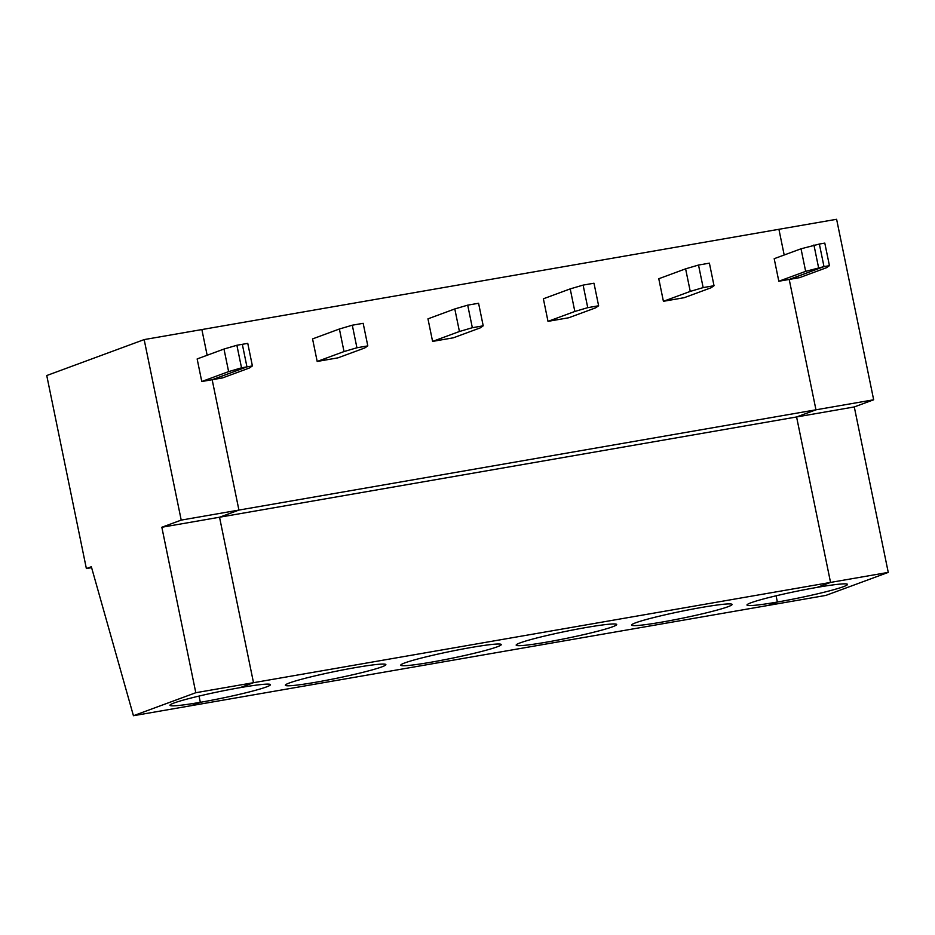 <?xml version="1.0" encoding="UTF-8"?>
<svg xmlns="http://www.w3.org/2000/svg" width="935" height="935" viewBox="0 0 935 935"><rect width="100%" height="100%" fill="white"/><g stroke="black" fill="none" stroke-linecap="round" stroke-linejoin="round"><path stroke-width="1.4" d="M888.25 572.395L830.549 582.423L817.132 587.379A51.308 3.495 -11.6 0 1 847.507 584.387A51.308 3.495 -11.6 0 1 777.359 602.047L768.173 605.436L777.359 602.047L776.085 595.805L777.359 602.047A51.308 3.495 168.4 0 1 746.983 605.027A51.308 3.495 168.4 0 1 817.132 587.379L830.549 582.423L796.585 416.963L815.963 409.81L873.664 399.783L854.286 406.935L888.25 572.395L825.874 595.408L133.436 715.719L91.349 566.739L86.371 568.573L46.75 375.531L144.165 339.592L181.215 520.105L238.928 510.078L219.538 517.23L253.502 682.69L240.085 687.646A51.308 3.495 -11.6 0 1 270.46 684.654A51.308 3.495 -11.6 0 1 200.324 702.314L199.038 696.072L200.324 702.314A51.308 3.495 -11.6 0 1 169.948 705.294A51.308 3.495 -11.6 0 1 240.085 687.646L253.502 682.69L195.801 692.718L133.436 715.719M181.215 520.105L161.837 527.258L219.538 517.23L253.502 682.69L830.549 582.423L796.585 416.963L854.286 406.935M144.165 339.592L201.867 329.564L207.149 355.265L201.867 329.564L778.913 229.297L784.184 254.998L778.913 229.297L836.615 219.281L873.664 399.783M252.392 365.936L246.957 366.882L242.329 344.314L236.882 345.26L241.522 367.829L228.619 371.616L201.773 381.515L222.553 377.904L249.388 368.004L252.392 365.936L247.763 343.367L242.329 344.314L246.957 366.882L212.163 379.715L238.928 510.078L815.963 409.81L789.21 279.448L799.589 277.637L826.435 267.737L829.438 265.669L823.992 266.615L819.364 244.047L801.026 248.792L774.192 258.691L778.82 281.248L789.21 279.448L823.992 266.615L805.654 271.349L778.82 281.248M829.438 265.669L824.799 243.1L819.364 244.047L823.992 266.615L789.21 279.448L815.963 409.81L796.585 416.963L219.538 517.23L238.928 510.078L212.163 379.715L246.957 366.882L241.522 367.829M200.324 702.314L191.137 705.703L200.324 702.314M236.882 345.26L223.991 349.047L228.619 371.616M201.773 381.515L197.145 358.947L223.991 349.047M161.837 527.258L195.801 692.718M91.607 567.662L86.371 568.573M548.003 321.359L568.772 317.748L595.618 307.849L598.622 305.768L587.741 307.662L574.838 311.46L548.003 321.359L543.375 298.791L570.21 288.892L574.838 311.46M586.315 627.478A51.308 3.495 -11.6 0 1 616.691 624.498A51.308 3.495 -11.6 0 1 567.136 638.231A51.308 3.495 -11.6 0 1 516.167 645.127A51.308 3.495 -11.6 0 1 586.315 627.478M598.622 305.768L593.982 283.212L583.113 285.105L570.21 288.892M583.113 285.105L587.741 307.662M714.024 285.724L709.396 263.156L698.515 265.049L685.612 268.836L658.778 278.735L663.406 301.304L684.186 297.692L711.021 287.793L714.024 285.724L703.155 287.606L690.252 291.404L663.406 301.304M685.612 268.836L690.252 291.404M698.515 265.049L703.155 287.606M432.589 341.404L453.37 337.804L480.204 327.904L483.208 325.824L472.339 327.717L459.436 331.504L432.589 341.404L427.961 318.847L454.796 308.947L459.436 331.504M470.901 647.534A51.308 3.495 -11.6 0 1 501.277 644.554A51.308 3.495 -11.6 0 1 451.722 658.287A51.308 3.495 -11.6 0 1 400.764 665.182A51.308 3.495 -11.6 0 1 470.901 647.534M483.208 325.824L478.58 303.267L467.699 305.149L454.796 308.947M467.699 305.149L472.339 327.717M317.187 361.459L337.956 357.848L364.802 347.949L367.806 345.88L356.925 347.773L344.022 351.56L317.187 361.459L312.559 338.902L339.393 329.003L344.022 351.56M355.499 667.59A51.308 3.495 -11.6 0 1 385.875 664.61A51.308 3.495 -11.6 0 1 336.32 678.342A51.308 3.495 -11.6 0 1 285.35 685.238A51.308 3.495 -11.6 0 1 355.499 667.59M367.806 345.88L363.166 323.311L352.296 325.205L339.393 329.003M352.296 325.205L356.925 347.773M701.717 607.434A51.308 3.495 -11.6 0 1 732.093 604.442A51.308 3.495 -11.6 0 1 682.538 618.175A51.308 3.495 -11.6 0 1 631.581 625.083A51.308 3.495 -11.6 0 1 701.717 607.434M801.026 248.792L805.654 271.349M813.929 244.993L818.557 267.562"/></g></svg>
